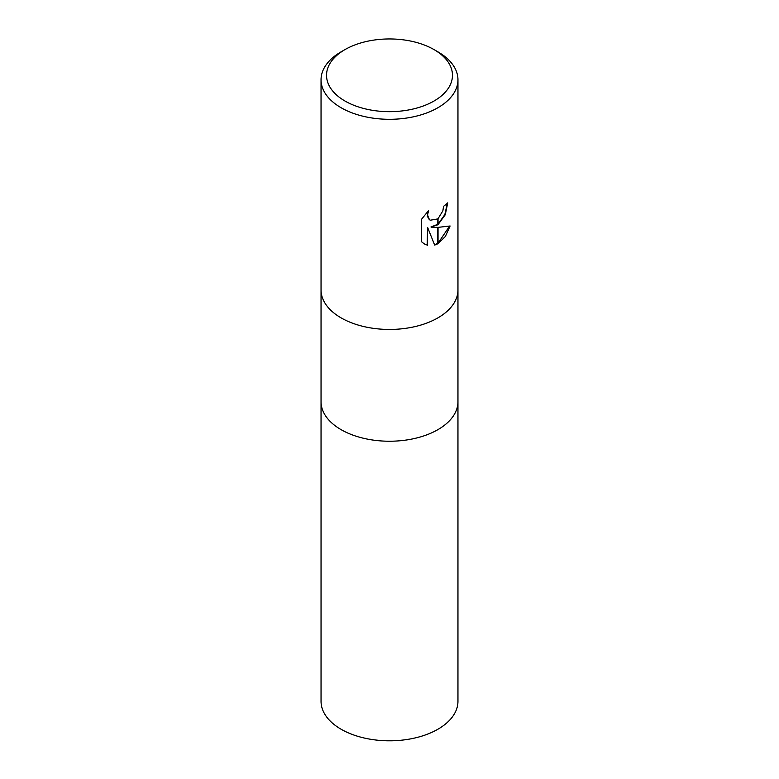 <?xml version="1.0" encoding="UTF-8"?>
<svg xmlns="http://www.w3.org/2000/svg" width="779" height="779" viewBox="0 0 779 779"><rect width="100%" height="100%" fill="white"/><g stroke="black" fill="none" stroke-linecap="round" stroke-linejoin="round"><path stroke-width="1.17" d="M321.045 289.934A68.455 39.525 180 0 0 363.306 326.44A68.455 39.525 180 0 0 437.905 317.871A68.455 39.525 180 0 0 457.955 289.934A68.455 39.525 180 0 1 437.905 317.871A68.455 39.525 180 0 1 363.306 326.44A68.455 39.525 180 0 1 321.045 289.934L321.045 79.779A68.455 39.525 180 0 1 341.095 51.833L344.97 49.603A62.972 36.36 180 0 1 434.03 49.603A62.972 36.36 180 0 1 434.03 101.017A62.972 36.36 180 0 1 344.97 101.017A62.972 36.36 180 0 1 344.97 49.603L341.095 51.833M321.045 401.711A68.455 39.525 180 0 0 363.306 438.226A68.455 39.525 180 0 0 437.905 429.657A68.455 39.525 180 0 0 457.955 401.711A68.455 39.525 180 0 1 437.905 429.657A68.455 39.525 180 0 1 363.306 438.226A68.455 39.525 180 0 1 321.045 401.711L321.045 290.041M434.03 49.603L437.905 51.833A68.455 39.525 180 0 1 457.955 79.779A68.455 39.525 180 0 1 437.905 107.726A68.455 39.525 180 0 1 363.306 116.295A68.455 39.525 180 0 1 321.045 79.779M431.342 227.195L437.769 227.371L437.769 243.817L434.682 245.093L427.583 227.38L427.583 245.249L424.292 243.905L421.332 241.578L421.332 219.532L428.538 210.612L427.564 214.994L429.122 219.357L430.222 220.223L437.769 218.918L437.769 224.819L430.953 226.962L437.769 224.313M437.769 218.918A10.935 6.31 120 0 0 438.041 218.685L442.852 210.895L443.572 206.318A68.455 39.525 0 0 0 447.74 202.852L445.257 214.751L438.041 224.625A17.995 10.39 -60 0 1 437.769 224.819M438.041 243.661L438.041 227.371L450.096 225.988L445.393 236.456L438.041 243.661A24.772 14.304 -60 0 1 437.769 243.817M438.041 224.109L444.828 214.614L447.331 203.231M438.041 224.625L438.041 218.685M430.027 220.106L427.34 216.416L427.759 211.391M424.088 243.788L427.194 245.025L427.583 227.38M434.565 244.791L437.769 243.369M438.041 243.214L449.58 226.124M457.955 401.828L457.955 701.285A68.455 39.525 180 0 1 437.905 729.232A68.455 39.525 180 0 1 363.306 737.801A68.455 39.525 180 0 1 321.045 701.285L321.045 401.828M457.955 289.934L457.955 79.779M457.955 401.711L457.955 290.041"/></g></svg>
